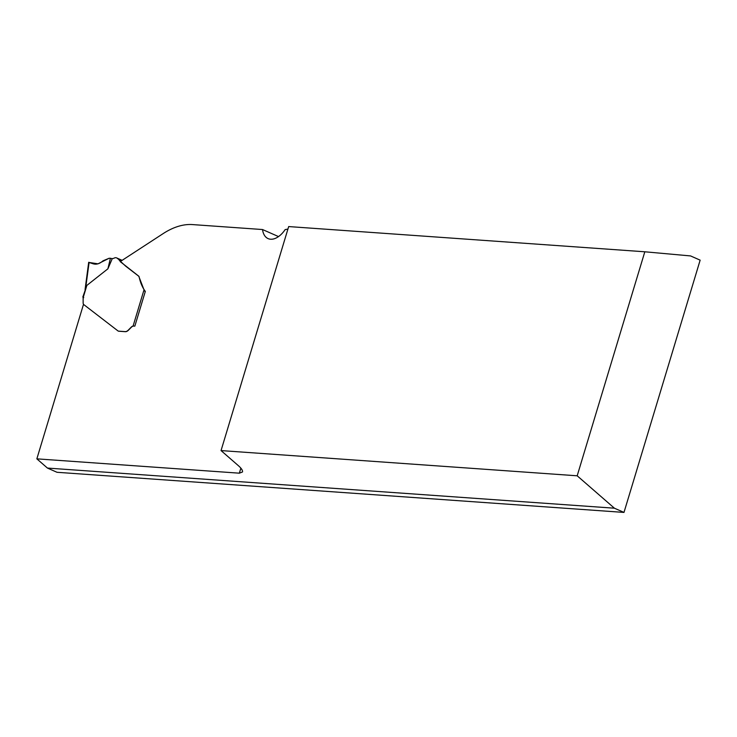 <?xml version="1.0" encoding="UTF-8"?>
<svg xmlns="http://www.w3.org/2000/svg" width="737" height="737" viewBox="0 0 737 737"><rect width="100%" height="100%" fill="white"/><g stroke="black" fill="none" stroke-linecap="round" stroke-linejoin="round"><path stroke-width="1.11" d="M287.937 229.032A111.72 65.261 113.8 0 1 285.145 229.612A21.484 12.547 -66.2 0 1 268.084 238.604A21.484 12.547 -66.2 0 1 262.538 229.539L192.477 224.582A85.943 50.199 -66.2 0 0 163.163 233.601L120.205 261.598L138.694 276.135A2.579 1.502 113.8 0 1 139.1 276.743C140.38 282.741 142.453 287.633 145.327 291.401L144.728 291.17M262.538 229.539L278.522 236.586M644.82 251.787L690.578 255.932L700.15 260.152L623.99 512.418L614.409 508.198L577.182 475.798L644.82 251.787L288.674 226.572L221.045 450.583L577.182 475.798M83.493 304.372L36.85 458.847L47.444 468.069L57.016 472.288L623.99 512.418M145.327 291.401L134.834 326.141L133.793 326.067A4.726 2.764 113.8 0 0 131.37 327.237L128.431 330.204A6.016 3.51 113.8 0 1 125.354 331.687L118.685 331.217A2.579 1.502 113.8 0 1 118.381 331.143L118.215 331.07A2.579 1.502 113.8 0 1 118.031 330.959L83.548 304.418L83.143 303.377L83.134 297.757L83.732 297.674L83.134 297.757L86.855 285.412L107.897 268.812L112.273 258.604A7.739 4.514 -66.2 0 0 114.124 258.116A6.449 3.768 113.8 0 1 116.612 257.895A6.449 3.768 113.8 0 1 117.082 258.171L118.823 259.516A2.579 1.502 113.8 0 1 119.265 260.262L125.705 266.186L138.538 276.062A2.579 1.502 113.8 0 1 138.934 276.67L144.47 291.041M36.85 458.847L239.341 473.182L242.501 471.975C242.823 470.501 241.487 468.437 238.512 465.793L221.045 450.583M47.444 468.069L614.409 508.198M133.894 326.076L133.093 326.04A4.726 2.764 -66.2 0 0 131.214 327.164L128.275 330.139A6.016 3.51 113.8 0 1 125.198 331.613L118.519 331.143A2.579 1.502 113.8 0 1 118.215 331.07M82.82 297.048L86.855 285.412M88.689 262.298L85.059 289.632M112.273 258.604L109.196 258.236L103.014 260.824C99.633 263.809 96.307 264.786 93.037 263.754L89.315 262.556M110.43 258.199L107.897 268.812M85.676 287.881L89.113 262.363M109.196 258.236L97.993 263.828L89.103 262.464M239.341 473.182L240.87 468.142M133.093 326.04L143.798 290.562M119.265 260.262L121.052 261.045M118.823 259.516L121.559 260.723M117.082 258.171L122.084 260.373M122.149 260.336L116.612 257.895"/></g></svg>
